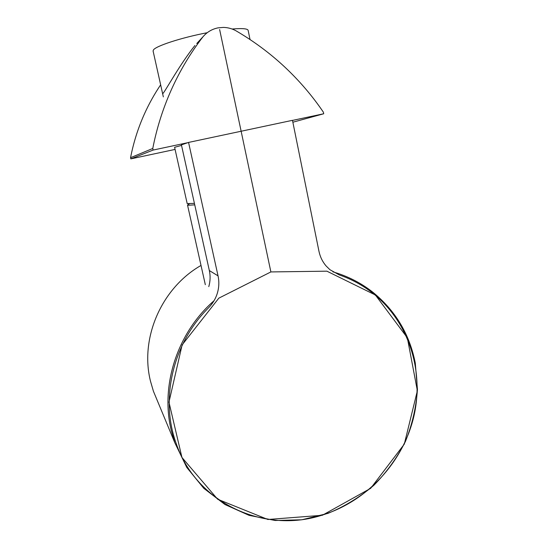 <?xml version="1.0" encoding="UTF-8"?>
<svg xmlns="http://www.w3.org/2000/svg" width="548" height="548" viewBox="0 0 548 548"><rect width="100%" height="100%" fill="white"/><g stroke="black" fill="none" stroke-linecap="round" stroke-linejoin="round"><path stroke-width="0.82" d="M160.646 84.824C154.399 94.085 148.967 103.846 144.35 114.1C138.082 128.081 133.486 142.617 130.561 157.694L152.769 148.467C156.755 128.074 162.982 108.429 171.456 89.509C179.97 70.617 190.464 53.053 202.931 36.826C206.993 32.051 212.055 29.058 218.131 27.845L223.454 27.407C227.749 27.51 231.825 28.578 235.688 30.62C253.519 40.997 269.822 53.081 284.597 66.877C299.338 80.693 312.278 95.804 323.409 112.224L323.71 113.765L292.495 120.409M196.766 43.518L202.931 36.826M194.41 203.363L187.197 203.603L174.607 147.296L181.532 145.405M194.937 45.505C180.004 64.157 165.934 90.119 163.003 93.427L162.605 93.55M187.82 142.679L153.132 150.063L152.769 148.467M130.561 157.694L130.835 158.872L153.132 150.063M130.835 158.872L175.086 149.419M292.858 122.218L323.71 113.765M194.739 204.856L187.991 205.26L187.519 205.055L189.313 203.849M153.125 51.183L153.33 50.128C155.139 46.231 180.895 37.737 207.199 32.722M232.099 29.017C242.743 28.147 248.114 28.681 248.196 30.626L250.039 39.545M318.943 251.19C320.101 256.779 322.477 261.691 326.06 265.917L329.944 269.719L339.185 274.877C351.446 279.124 362.598 285.186 372.647 293.05C408.623 321.457 424.392 370.633 413.87 416.288C403.232 461.937 367.215 501.208 322.293 515.086C264.225 534.19 196.273 503.222 176.127 443.264C159.865 398.649 173.045 342.829 208.692 307.654C212.829 303.441 215.748 298.523 217.433 292.892C219.063 287.248 219.269 281.569 218.036 275.856L188.56 142.425L292.474 120.32L318.943 251.19M208.788 286.618C210.322 281.295 210.507 275.939 209.343 270.561L181.415 144.877L188.56 142.425M201.013 265.444C161.475 288.029 139.624 338.232 150.522 381.319L153.419 391.238L157.708 401.561M332.91 271.856C347.501 276.062 360.666 282.734 372.407 291.879C395.259 310.312 409.555 334.04 415.288 363.064L417.439 389.457C416.199 407.322 412.192 424.673 405.424 441.496C397.17 457.696 386.648 472.294 373.852 485.302C359.961 497.118 344.637 506.482 327.889 513.394L301.818 519.785L275.158 520.49L249.114 515.36L224.92 504.503L203.774 488.309L186.772 467.437L174.86 442.832L171.284 430.57C160.167 385.354 177.422 332.581 214.042 300.722M322.334 515.278L370.667 488.33L404.301 444.127L417.37 390.758L407.328 337.767L375.407 295.016L326.903 271.178L270.883 271.931L218.83 298.153L182.128 344.891L168.962 402.164L181.95 457.47L217.631 499.221L267.89 519.49L322.334 515.278M219.632 29.53L270.883 271.931M209.343 270.561L218.036 275.856M205.315 284.672L187.519 205.055M163.338 96.873L153.077 50.95M153.419 391.238L174.86 442.832"/></g></svg>
